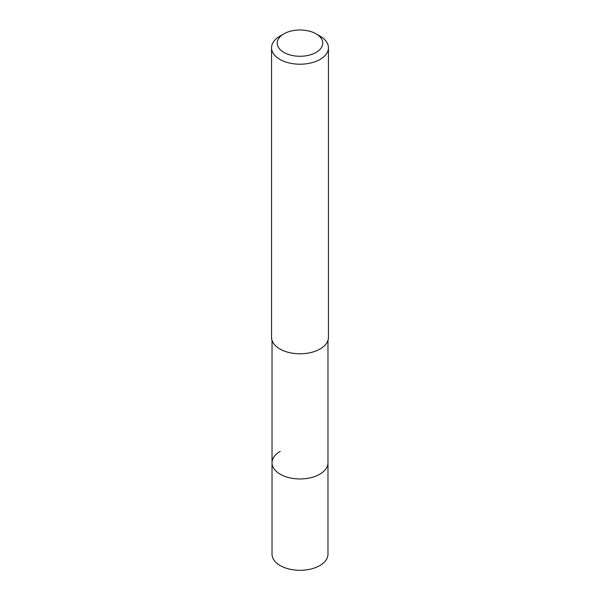 <?xml version="1.0" encoding="UTF-8"?>
<svg xmlns="http://www.w3.org/2000/svg" width="600" height="600" viewBox="0 0 600 600"><rect width="100%" height="100%" fill="white"/><g stroke="black" fill="none" stroke-linecap="round" stroke-linejoin="round"><path stroke-width="0.9" d="M272.025 340.35L272.025 554.16A27.975 16.148 0 0 0 289.298 569.077A27.975 16.148 0 0 0 319.778 565.582A27.975 16.148 0 0 0 327.975 554.16L327.975 462.795A27.975 16.148 180 0 1 319.778 474.217A27.975 16.148 180 0 1 289.298 477.72A27.975 16.148 180 0 1 272.025 462.795A27.975 16.148 180 0 1 280.222 451.373M272.025 462.795A27.975 16.148 0 0 0 289.298 477.72A27.975 16.148 0 0 0 319.778 474.217A27.975 16.148 0 0 0 327.975 462.795L327.975 340.35M271.553 47.782L271.553 337.365A28.447 16.425 0 0 0 289.11 352.538A28.447 16.425 0 0 0 320.115 348.975A28.447 16.425 0 0 0 328.447 337.365L328.447 47.782A28.447 16.425 180 0 1 320.115 59.4A28.447 16.425 180 0 1 289.11 62.963A28.447 16.425 180 0 1 271.553 47.782A28.447 16.425 180 0 1 279.885 36.172L283.905 33.848A22.763 13.14 180 0 1 316.095 33.848A22.763 13.14 180 0 1 316.095 52.432A22.763 13.14 180 0 1 283.905 52.432A22.763 13.14 180 0 1 283.905 33.848L279.885 36.172M316.095 33.848L320.115 36.172A28.447 16.425 180 0 1 328.447 47.782"/></g></svg>
